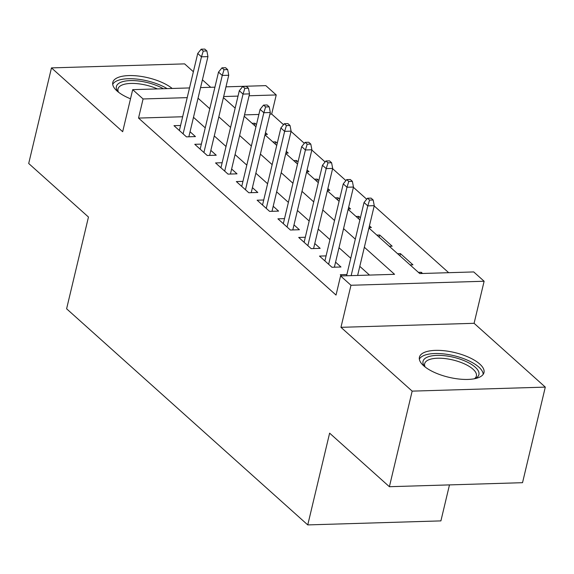 <?xml version="1.0" encoding="UTF-8"?>
<svg xmlns="http://www.w3.org/2000/svg" width="574" height="574" viewBox="0 0 574 574"><rect width="100%" height="100%" fill="white"/><g stroke="black" fill="none" stroke-linecap="round" stroke-linejoin="round"><path stroke-width="0.86" d="M479.771 364.052A33.184 12.707 13.4 0 0 444.742 350.793A33.184 12.707 13.4 0 0 419.422 357.215A33.184 12.707 13.4 0 0 423.634 365.746A33.184 12.707 13.4 0 0 458.669 379.005A33.184 12.707 13.4 0 0 483.982 372.591A33.184 12.707 13.4 0 0 479.771 364.052M172.193 88.461A33.184 12.707 13.4 0 0 137.229 75.912A33.184 12.707 13.4 0 0 112.784 82.419A33.184 12.707 13.4 0 0 117.003 90.957A33.184 12.707 13.4 0 0 130.513 98.793M368.931 228.022L419.745 273.561L473.722 271.933L484.119 281.246L350.972 285.264L340.583 275.951L394.56 274.322L364.354 247.251M474.095 323.306L340.956 327.324L412.161 391.131L389.387 486.709L522.527 482.691L545.3 387.113L474.095 323.306L484.119 281.246M449.478 484.901L440.904 520.891L307.757 524.909L66.606 308.798L88.468 217.044L28.7 163.482L51.473 67.897L122.671 131.704L132.694 89.652L189.513 87.937M210.737 87.298L202.414 79.836M193.373 71.736L184.613 63.879L51.473 67.897M225.977 86.839L265.834 85.634L276.23 94.947L249.073 95.765M283.542 124.702L271.674 114.068L276.23 94.947M448.681 272.686L374.191 205.937M366.7 199.221L353.405 187.311M345.907 180.595L332.611 168.677M325.121 161.961L311.826 150.044M304.335 143.335L291.04 131.417M412.161 391.131L545.3 387.113M346.883 274.516L340.289 274.716L341.63 275.922M326.097 255.889L319.496 256.09L331.973 267.269L340.97 266.996L335.575 262.16M305.303 237.256L298.71 237.457L311.18 248.635L320.177 248.363L314.782 243.527M284.517 218.629L277.924 218.83L290.394 230.009L299.391 229.736L293.996 224.9M263.724 199.996L257.13 200.197L269.608 211.376L278.598 211.103L273.202 206.267M242.938 181.37L236.344 181.571L248.815 192.749L257.812 192.477L252.417 187.641M222.152 162.736L215.551 162.937L228.029 174.116L237.026 173.843L231.631 169.007M201.359 144.11L194.765 144.311L207.236 155.482L216.233 155.217L210.837 150.381M254.426 125.405L254.942 123.238L256.463 124.601M265.08 134.481L267.412 134.416L265.504 132.702M275.211 144.038L275.728 141.864L277.249 143.227M285.866 153.115L288.205 153.043L286.29 151.335M295.997 162.664L296.521 160.498L298.042 161.861M306.659 171.741L308.991 171.676L307.083 169.961M316.791 181.298L317.307 179.124L318.828 180.487M327.445 190.374L329.777 190.303L327.869 188.595M337.577 199.924L338.093 197.757L339.621 199.121M348.231 209.001L350.571 208.936L348.662 207.221M358.37 218.558L358.886 216.384L360.407 217.747M369.025 227.634L371.356 227.562L369.448 225.855M379.156 237.184L379.672 235.017L392.15 246.196L389.301 246.282M399.949 255.817L400.465 253.643L412.936 264.822L410.094 264.908M271.674 114.068L269.931 114.118M258.881 114.448L244.524 114.886M252.094 123.324L254.942 123.238M272.887 141.95L275.728 141.864M293.673 160.584L296.521 160.498M314.459 179.21L317.307 179.124M335.252 197.843L338.093 197.757M356.038 216.47L358.886 216.384M376.831 235.103L379.672 235.017M397.617 253.73L400.465 253.643M418.41 272.363L421.251 272.277L422.593 273.475M182.654 116.752L138.535 118.079L336.027 295.065L340.583 275.951M369.512 275.075L359.798 266.365M350.757 258.264L339.004 247.738M329.964 239.638L318.218 229.105M309.178 221.004L297.432 210.479M288.385 202.378L276.639 191.845M267.599 183.745L255.853 173.219M246.813 165.118L235.06 154.585M226.02 146.485L214.274 135.959M205.234 127.858L193.488 117.326M180.573 125.476L173.979 125.677L186.45 136.856L195.447 136.583L190.051 131.747M340.956 327.324L350.972 285.264M138.535 118.079L143.084 98.965L132.694 89.652M389.387 486.709L329.62 433.148L307.757 524.909M223.408 97.616L235.153 108.142M244.194 116.242L255.947 126.768M264.987 134.876L276.733 145.401M285.773 153.502L297.526 164.028M306.566 172.135L318.312 182.661M327.352 190.762L339.098 201.295M348.145 209.395L359.891 219.921M238.023 96.102L223.666 96.532M200.563 87.6L214.927 87.169M187.203 97.637L143.084 98.965M355.306 239.15L343.561 228.624M334.52 220.516L322.775 209.991M313.734 201.89L301.981 191.364M292.941 183.257L281.195 172.731M272.155 164.63L260.402 154.105M251.362 145.997L239.616 135.471M230.576 127.371L218.83 116.845M209.79 108.737L198.037 98.211M420.957 273.525L421.251 272.277M188.853 136.784L207.946 56.625L201.467 56.819L183.113 133.864M203.261 51.064L206.862 50.957L204.782 49.091L201.18 49.199L203.261 51.064L201.467 56.819L197.729 53.468L179.375 130.513M207.946 56.625L206.862 50.957M201.18 49.199L197.729 53.468M118.165 91.94A28.714 10.992 -166.6 0 1 117.857 91.546A28.714 10.992 -166.6 0 1 128.935 80.654A28.714 10.992 -166.6 0 1 163.353 88.726M157.398 88.905A26.591 10.181 13.4 0 0 118.014 88.92A26.591 10.181 13.4 0 0 118.524 92.227M167.099 88.611A32.969 12.621 13.4 0 0 134.876 78.903A32.969 12.621 13.4 0 0 112.712 84.356M424.803 366.736A28.714 10.992 -166.6 0 1 424.495 366.334A28.714 10.992 -166.6 0 1 426.676 357.437A28.714 10.992 -166.6 0 1 464.933 361.01A28.714 10.992 -166.6 0 1 475.344 378.453A28.714 10.992 -166.6 0 1 475.272 378.481A28.714 10.992 -166.6 0 1 474.885 378.668M474.44 378.754A26.591 10.181 13.4 0 0 476.384 376.035A26.591 10.181 13.4 0 0 458.375 361.52A26.591 10.181 13.4 0 0 428.025 360.128A26.591 10.181 13.4 0 0 424.652 363.708A26.591 10.181 13.4 0 0 425.162 367.016M483.179 374.356A32.969 12.621 13.4 0 0 459.186 357.121A32.969 12.621 13.4 0 0 423.081 355.88A32.969 12.621 13.4 0 0 419.343 359.145M209.639 155.411L228.732 75.259L222.26 75.452L203.906 152.497M224.047 69.691L227.648 69.583L225.568 67.725L221.973 67.832L224.047 69.691L222.26 75.452L218.515 72.102L200.161 149.147M228.732 75.259L227.648 69.583M221.973 67.832L218.515 72.102M230.425 174.044L249.525 93.885L243.046 94.086L224.692 171.124M244.84 88.324L248.434 88.217L246.361 86.351L242.759 86.459L244.84 88.324L243.046 94.086L239.308 90.728L220.947 167.773M249.525 93.885L248.434 88.217M242.759 86.459L239.308 90.728M251.218 192.67L270.311 112.518L263.832 112.712L245.478 189.757M265.626 106.951L269.228 106.843L267.147 104.985L263.545 105.092L265.626 106.951L263.832 112.712L260.094 109.361L241.74 186.407M270.311 112.518L269.228 106.843M263.545 105.092L260.094 109.361M272.004 211.304L291.104 131.145L284.625 131.346L266.271 208.384M286.419 125.584L290.014 125.476L287.933 123.611L284.338 123.719L286.419 125.584L284.625 131.346L280.88 127.988L262.526 205.033M291.104 131.145L290.014 125.476M284.338 123.719L280.88 127.988M292.797 229.93L311.89 149.778L305.411 149.972L287.057 227.017M307.205 144.21L310.807 144.103L308.726 142.244L305.124 142.352L307.205 144.21L305.411 149.972L301.673 146.621L283.319 223.666M311.89 149.778L310.807 144.103M305.124 142.352L301.673 146.621M313.583 248.564L332.676 168.404L326.204 168.605L307.851 245.65M327.991 162.844L331.593 162.736L329.512 160.871L325.917 160.978L327.991 162.844L326.204 168.605L322.459 165.247L304.105 242.293M332.676 168.404L331.593 162.736M325.917 160.978L322.459 165.247M334.369 267.197L353.469 187.038L346.99 187.232L328.637 264.277M348.784 181.47L352.379 181.362L350.305 179.504L346.703 179.612L348.784 181.47L346.99 187.232L343.252 183.881L324.891 260.926M353.469 187.038L352.379 181.362M346.703 179.612L343.252 183.881M357.638 275.434L374.255 205.664L367.783 205.865L351.159 275.628M369.57 200.104L373.172 199.996L371.091 198.13L367.496 198.238L369.57 200.104L367.783 205.865L364.038 202.507L346.588 275.771M374.255 205.664L373.172 199.996M367.496 198.238L364.038 202.507"/></g></svg>
